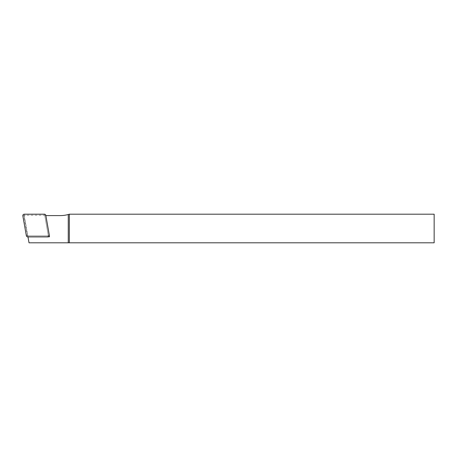 <?xml version="1.0" encoding="UTF-8"?>
<svg xmlns="http://www.w3.org/2000/svg" width="457" height="457" viewBox="0 0 457 457"><rect width="100%" height="100%" fill="white"/><g stroke="black" fill="none" stroke-linecap="round" stroke-linejoin="round"><path stroke-width="0.34" stroke-dasharray="2.29 1.71" d="M27.757 235.858A0.383 0.383 0 0 1 27.38 235.544L23.878 215.693A0.383 0.383 0 0 1 24.261 215.241L44.415 215.241A0.383 0.383 0 0 1 44.797 215.555L48.293 235.406A0.383 0.383 0 0 1 47.916 235.858L27.757 235.858L27.757 236.903M48.516 236.772L27.986 236.903M45.866 215.595L49.299 235.841M45.729 215.595L60.21 215.595A30.402 30.402 0 0 0 69.338 214.196L434.15 214.196L434.15 242.804L29.025 242.804L24.45 216.858A1.074 1.074 0 0 1 25.506 215.595A1.074 1.074 0 0 0 24.45 216.858L27.963 236.772M44.803 215.595L48.373 235.858L27.797 235.858M48.373 235.858L49.013 236.395M26.352 235.721L27.38 235.544M47.916 236.903L47.916 235.858M49.322 235.224L48.293 235.406M45.826 215.378L44.797 215.555M44.415 214.196L44.415 215.241M24.261 214.196L24.261 215.241M22.85 215.875L23.878 215.693"/><path stroke-width="0.69" d="M47.916 236.903L27.757 236.903A1.428 1.428 0 0 1 26.352 235.721L22.85 215.875A1.428 1.428 0 0 1 24.261 214.196L44.415 214.196A1.428 1.428 0 0 1 45.826 215.378L49.322 235.224A1.428 1.428 0 0 1 47.916 236.903M49.299 235.841L49.465 236.772L48.516 236.772M27.986 236.903L29.025 242.804L68.264 242.804L68.264 214.51A30.402 30.402 0 0 1 60.21 215.595L45.866 215.595M68.264 242.804L434.15 242.804L434.15 214.196L69.338 214.196L68.264 214.51M69.338 242.804L69.338 214.196M49.013 236.395L49.465 236.772"/></g></svg>
